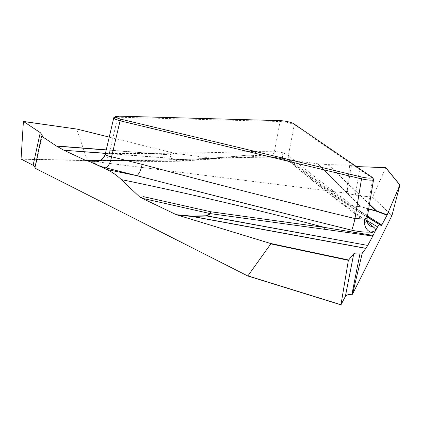 <?xml version="1.0" encoding="UTF-8"?>
<svg xmlns="http://www.w3.org/2000/svg" width="421" height="421" viewBox="0 0 421 421"><rect width="100%" height="100%" fill="white"/><g stroke="black" fill="none" stroke-linecap="round" stroke-linejoin="round"><path stroke-width="0.32" stroke-dasharray="2.1 1.58" d="M379.31 224.351L380.163 224.898M21.124 159.222L87.726 160.648L346.336 193.15L355.277 195.112L372.511 197.27L391.851 215.862M34.832 168.068L35.248 167.453L35.101 166.784M113.933 117.68L117.769 117.201L280.049 121.532C285.943 121.953 290.685 123.053 294.268 124.837L373.364 178.862M100.682 160.027L115.322 160.448C139.167 161.117 159.791 161.259 177.183 160.869L180.172 161.159C162.727 161.559 142.045 161.427 118.117 160.769L99.83 160.422M99.414 160.569L156.638 160.175L248.227 157.101L266.851 156.833C271.677 156.838 277.318 157.643 283.775 159.243C288.448 160.848 291.543 162.427 293.063 163.98C309.84 178.746 332.548 196.46 361.192 217.12L367.386 222.114M115.322 160.448L118.117 160.769C170.321 160.575 211.842 158.859 242.664 155.612L246.948 155.181L261.873 155.654L248.227 157.101L249.737 157.417C221.572 157.891 185.245 159.785 156.717 160.169M87.726 160.648L87.31 160.454L76.769 129.236L77.048 129.1M109.249 137.104L174.073 153.202L170.779 155.138L171.742 158.391L177.646 160.88L214.368 158.517L174.073 153.202M214.368 158.517L216.026 158.664L215.962 158.98L242.664 155.612M367.149 217.946L366.402 216.426L353.935 206.532C327.659 187.003 305.804 169.973 288.369 155.433L282.938 152.755C282.28 156.691 282.428 158.875 283.38 159.312L283.775 159.243L283.123 158.528L261.873 155.654M283.123 158.528L289.695 160.012L306.556 172.515L303.767 171.621L288.29 159.691M306.556 172.515C318.955 182.556 334.137 193.613 352.093 205.695L360.823 206.753L317.681 163.785L289.695 160.012M317.681 163.785L361.271 206.795L368.675 208.832M369.406 204.474L327.87 164.6L318.081 163.827M327.87 164.6L349.704 165.153L346.336 193.15M216.026 158.664L216.768 158.785L215.962 158.98M282.938 152.755L274.46 151.244L255.852 151.392C214.284 152.86 165.395 153.581 109.197 153.56C108.092 158.128 106.029 160.459 103.013 160.564M255.852 151.392C254.8 155.238 252.789 157.244 249.827 157.422M349.398 204.959L339.521 198.228M339.442 198.175C325.728 188.645 313.84 179.793 303.767 171.621C310.388 177.678 318.75 184.382 328.854 191.734C339.384 199.396 352.198 207.858 367.286 217.125M353.935 206.532C353.34 210.442 354.482 213.489 357.355 215.678M368.964 225.082L357.461 215.752L361.192 217.12L367.08 220.662M293.337 123.474L294.268 124.837L288.369 155.433C287.927 158.58 288.869 161.09 291.185 162.969M291.19 162.969L293.063 163.98M385.747 167.663L372.511 197.27L356.382 195.255L347.867 193.602L347.267 190.203L350.867 168.889L352.393 165.853L356.798 166.616L351.419 165.606L346.746 193.276M349.704 165.153L351.419 165.606M281.196 120.659L280.049 121.532L274.46 151.244C273.403 155.007 271.398 156.97 268.445 157.144M357.461 215.752L317.902 185.061L291.248 163.011C292.516 163.743 287.875 160.327 283.407 159.312C277.339 157.843 272.324 157.117 268.356 157.144L266.851 156.833M368.638 209.048L361.06 206.964L352.324 205.906L349.367 204.943L339.526 198.233M143.614 196.675L140.667 197.928M118.911 116.154L117.769 117.201L109.197 153.56C106.739 153.512 105.434 153.649 105.287 153.975L105.287 153.975M179.02 161.217L179.041 161.217C161.506 161.611 140.777 161.48 116.833 160.811L99.966 160.364M371.664 176.72L372.769 178.383L366.402 216.426C365.812 219.983 366.691 222.898 369.043 225.177M247.974 276.013L247.701 275.929M216.768 158.785L179.383 161.217L177.183 160.869L171.284 158.38L105.418 153.397M378.547 223.919L377.884 223.509M349.298 204.901L352.324 205.906L367.475 215.994M355.277 195.112L360.123 166.858M328.269 164.622L369.464 204.122M391.925 215.641L372.685 197.17M360.823 206.753L361.271 206.795L360.823 206.753M42.026 135.699L34.948 167.953M106.25 149.865L169.742 154.833L172.91 152.981M105.45 153.27L170.984 158.238L170.031 154.986L106.218 150.008M23.266 121.611L76.769 129.236M87.31 160.454L21.05 159.027M171.284 158.38L171.742 158.391L171.284 158.38M170.779 155.138L169.742 154.833L170.779 155.138M99.756 160.448L134.704 160.48M154.039 160.233C192.055 159.459 223.019 157.78 246.932 155.186M133.289 160.469L100.387 160.585M339.484 198.207L328.854 191.734C339.094 199.27 351.898 207.758 367.275 217.204M268.356 157.144L249.737 157.417M379.126 224.251L378.732 224.009M42.321 135.22L35.238 167.495M216.499 158.812L179.378 161.217M179.057 161.217L179.388 161.217"/><path stroke-width="0.63" d="M367.475 215.994L381.815 225.009L381.605 225.361L379.31 224.351M380.163 224.898L381.521 225.724L379.479 224.535L377.59 226.845L367.08 220.662M381.605 225.361L381.521 225.724M385.731 167.711L399.903 185.066L391.925 215.641L352.477 294.263L351.94 294.279C348.341 294.384 346.151 295.1 345.373 296.416L340.957 304.841L247.974 276.013M345.373 296.416L353.751 253.789L348.372 260.325L270.782 243.875L247.827 275.981L34.832 168.068L41.547 136.146L42.326 135.194L40.263 132.626L23.413 121.443L21.05 159.027L33.122 165.274L35.101 166.784M362.076 177.13C368.133 178.367 371.522 178.441 372.253 177.362L293.337 123.474C290.316 122.09 286.269 121.153 281.196 120.659L118.911 116.154L116.054 116.617C115.459 117.312 117.08 118.175 120.911 119.201L362.076 177.13L361.523 178.888L120.096 120.795C115.854 119.664 113.754 118.701 113.796 117.912M99.83 160.422L86.173 160.469L85.053 160.112L100.682 160.027M100.387 160.585L99.409 160.569C98.503 160.785 102.629 160.617 105.282 153.986L105.287 154.16C103.466 159.622 99.577 162.18 93.625 161.843L90.304 161.801L86.173 160.469M105.287 154.16C105.634 155.144 107.734 156.012 111.591 156.765C110.349 162.69 108.481 166.4 105.987 167.9C98.34 165.869 94.22 163.853 93.625 161.843C94.136 160.948 96.067 160.527 99.414 160.569M77.048 129.1L109.249 137.104M385.747 167.663L356.798 166.616L385.615 167.505L399.892 184.987L387.02 215.157L375.864 211.037L368.638 209.048M381.815 225.009L387.02 215.157M120.911 119.201L120.096 120.795L111.591 156.765L142.156 164.385C209.574 182.572 280.512 200.628 354.966 218.562L364.449 219.046C363.823 225.188 365.744 229.545 370.201 232.103L374.143 233.187L377.59 226.845M374.143 233.187L372.827 236.039L324.138 229.234L324.465 227.419L373.111 235.423M324.138 229.234L210.421 213.636L207.158 215.92L367.733 245.427L372.827 236.039M367.733 245.427L206.995 216.026L192.181 216.373L365.938 248.306L367.659 245.554M365.938 248.306L362.286 253.068L352.477 294.263M364.449 219.046L367.149 217.957C366.828 223.472 369.217 225.351 368.922 225.035L369.991 225.935L373.832 227.314C376.884 229.982 375.674 231.576 370.201 232.103C364.802 232.329 358.624 231.697 351.677 230.198C277.092 211.642 205.453 193.465 136.767 175.662L105.987 167.9M270.782 243.875L270.329 243.417L176.31 214.689L191.618 216.105L206.427 215.762L209.7 213.479L210.421 213.636L210.758 211.774L324.465 227.419C256.384 209.405 188.671 193.465 121.332 179.599C116.691 175.204 111.881 171.847 106.892 169.531L136.767 175.662C139.088 174.105 140.882 170.347 142.156 164.385M142.082 198.265L140.735 197.528L143.614 196.675L210.758 211.774L209.7 213.479L142.082 198.265L176.31 214.689M140.735 197.528L140.667 197.928L121.332 179.599M90.304 161.801L106.892 169.531M105.418 153.397L63.955 150.255L85.053 160.112M63.955 150.255L105.45 153.27M106.218 150.008L56.619 146.14L63.666 150.108M56.619 146.14L41.547 136.146M373.585 179.478C372.574 180.53 368.554 180.335 361.523 178.888L354.966 218.562C353.814 223.804 352.719 227.682 351.677 230.198M353.751 253.789C354.408 253.137 356.524 252.868 360.102 252.989L351.94 294.279M348.372 260.325L340.957 304.841M362.286 253.068L360.102 252.989M373.364 178.862L373.58 179.178M369.043 225.177L369.885 225.845M367.286 217.125L379.737 224.603M377.884 223.509L367.328 216.878L378.732 224.009M369.464 204.122L376.516 210.884L387.178 214.821M368.675 208.832L376.064 210.863L369.406 204.474M375.864 211.037L376.516 210.884L375.864 211.037M33.122 165.274L40.263 132.626M77.301 129.136L23.413 121.443M56.335 145.966L106.25 149.865M367.386 222.114L373.832 227.314M270.329 243.417L348.472 259.967M365.87 248.406L192.008 216.447L177.352 215.094M248.158 275.955L340.957 304.725M207.158 215.92L206.427 215.762L207.158 215.92M191.618 216.105L192.181 216.373L191.618 216.105M95.846 160.412L99.756 160.448M367.275 217.204L379.51 224.551M385.71 167.547L399.95 184.982M105.282 153.997L113.828 117.606M113.928 117.659L115.638 116.575M93.183 160.338L99.966 160.364M23.392 121.437L77.227 129.121M367.18 217.768L373.637 179.246M373.564 179.146L372.327 177.378M369.991 225.919L368.964 225.082M247.785 275.971L340.947 304.851"/></g></svg>
